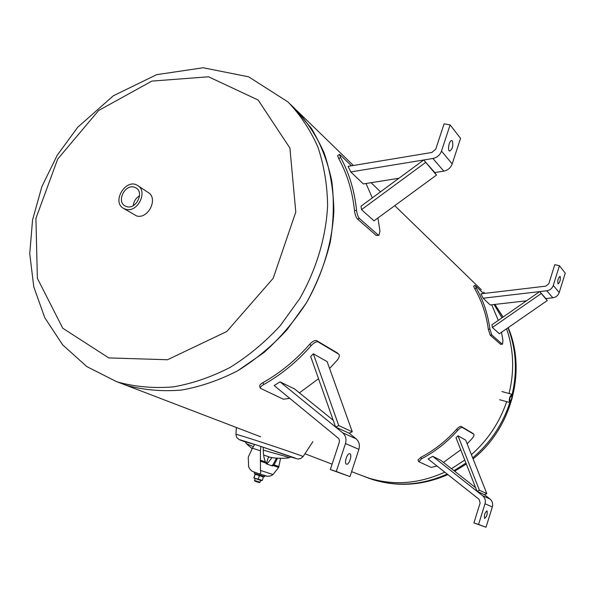 <?xml version="1.0" encoding="UTF-8"?>
<svg xmlns="http://www.w3.org/2000/svg" width="595" height="595" viewBox="0 0 595 595"><rect width="100%" height="100%" fill="white"/><g stroke="black" fill="none" stroke-linecap="round" stroke-linejoin="round"><path stroke-width="0.89" d="M127.323 385.582C144.503 390.127 162.532 391.614 181.408 390.067C200.47 386.705 219.228 380.272 237.688 370.782L263.786 352.686C280 338.131 294.19 321.553 306.358 302.937C322.847 273.998 332.308 242.195 333.869 210.965C333.498 190.43 330.262 171.092 324.156 152.967C316.54 135.861 306.618 120.934 294.406 108.193L311.49 128.483C320.884 144.176 327.637 161.617 331.765 180.806C334.234 200.708 333.728 221.184 330.247 242.247C325.056 263.258 317.098 283.488 306.358 302.937L287.021 329.764C272.071 345.948 255.627 359.618 237.688 370.782C219.228 380.272 200.47 386.705 181.408 390.067C162.532 391.614 144.503 390.127 127.323 385.582L124.422 384.623L127.323 385.582M117.751 382.064L124.422 384.623L117.751 382.064M368.283 477.926L361.061 475.256L368.283 477.926C393.444 485.803 418.94 483.884 444.785 472.162C418.94 483.884 393.444 485.803 368.283 477.926M481.355 289.765L394.753 205.654M494.088 304.514L501.964 317.849L494.088 304.514M506.553 328.76C513.73 349.436 514.563 371.02 509.06 393.503C514.563 371.02 513.73 349.436 506.553 328.76M506.665 401.67C499.584 422.472 487.84 440.129 471.419 454.662C487.84 440.129 499.584 422.472 506.665 401.67M464.762 460.054L451.479 468.711L464.762 460.054M437.028 466.026L431.278 467.439L418.835 461.705L421.535 458.812C435.116 451.65 447.18 442.174 457.711 430.393C459.779 428.177 461.348 427.21 462.404 427.485L461.214 426.466C460.151 426.184 458.581 427.151 456.514 429.367C446.153 440.947 434.291 450.266 420.94 457.324L417.98 459.972L418.575 461.46M472.705 433.324L473.828 434.268C474.356 435.079 473.739 436.544 471.991 438.664L467.135 443.825M460.738 449.805L443.476 462.404M473.746 434.209L462.404 427.485M473.895 522.938L480.15 502.976L479.064 499.302L428.125 458.983L432.662 456.32L477.019 491.299L456.03 437.801L458.001 435.778L465.669 440.122L486.829 493.649L484.464 494.676L489.968 499.004C492.37 501.116 493.158 503.764 492.34 506.947L486.011 527.244L473.895 522.938L478.544 524.463L485.007 503.779C485.847 500.536 485.044 497.844 482.605 495.695L477.019 491.299L484.464 494.676M432.662 456.32L440.761 460.27L475.613 487.707M461.214 426.466L472.571 433.212M487.015 510.815C487.64 513.931 486.844 516.497 484.62 518.498C483.973 515.404 484.769 512.838 487 510.808L486.97 510.8M486.011 527.244L478.544 524.463M486.829 493.649L479.429 490.243L458.001 435.778M477.019 491.299L479.429 490.243M474.944 285.34L473.605 286.247L474.884 288.984C481.876 301.219 486.353 314.658 488.324 329.295L490.191 335.186L491.775 334.933L489.908 329.042C487.915 314.153 483.356 300.497 476.231 288.069L475.293 285.555L483.534 293.528M491.775 334.933L502.21 344.118L500.663 344.356L502.21 344.118M501.511 332.248L502.961 340.667L502.522 344.245M491.701 304.789L498.305 320.393M526.463 300.802L490.213 304.96L483.147 298.214L480.924 293.833L545.868 286.136L548.821 283.711L554.778 264.671L559.449 265.705L565.25 273.172L559.211 292.539C558.11 295.514 555.983 297.262 552.814 297.783L545.853 298.578L547.229 300.572L499.346 333.75L492.385 327.481L491.901 324.84L539.695 291.602L545.853 298.578M490.191 335.186L500.663 344.356M560.185 276.489C560.639 279.791 559.947 282.283 558.11 283.964C557.314 281.041 557.939 278.505 559.977 276.333L560.185 276.489M483.147 298.214L546.783 290.769C549.996 290.234 552.167 288.449 553.283 285.429L559.449 265.705M547.229 300.572L539.695 291.602M541.1 293.625L492.385 327.481M289.817 398.36L283.346 399.208L260.365 388.275C260.156 387.219 261.264 385.984 263.697 384.571C281.368 374.605 297.21 361.596 311.237 345.554C314.034 342.556 316.362 341.374 318.206 341.999L316.711 340.69C314.859 340.065 312.539 341.247 309.735 344.237C295.946 360.005 280.364 372.797 263.005 382.615C260.573 384.035 259.465 385.27 259.673 386.334L260.365 388.275M337.536 353.14L338.86 354.27C339.842 355.602 339.217 357.669 336.986 360.466L329.585 368.454M318.541 378.725L299.397 392.856M338.659 354.122L318.206 341.999M330.337 469.544L339.314 442.219L339.388 440.263L338.681 438.515L274.154 385.545L280.052 381.871L335.61 427.054L310.694 356.531L313.305 353.78L327.131 361.611L352.277 431.791L349.198 433.227L356.122 438.835C359.142 441.579 360.064 445.082 358.897 449.351L349.994 476.595L330.337 469.544L336.294 471.493L345.464 443.558C346.669 439.177 345.74 435.585 342.661 432.788L335.61 427.054L349.198 433.227M280.052 381.871L294.614 388.974L333.215 420.263M316.711 340.69L337.201 352.85M349.875 453.806C352.538 454.632 349.042 465.357 346.506 464.152C343.784 463.438 347.279 452.572 349.838 453.792L349.875 453.806M349.994 476.595L336.294 471.493M352.277 431.791L338.756 425.574L313.305 353.78M335.61 427.054L338.756 425.574M339.381 154.41L337.633 155.674L338.815 158.709C347.294 174.238 352.523 191.56 354.508 210.682C354.992 214.535 355.966 217.294 357.446 218.975L359.492 218.558C358.019 216.885 357.045 214.118 356.561 210.258C354.538 190.817 349.213 173.212 340.578 157.437L339.388 154.41L340.236 154.96L351.452 165.804M359.492 218.558L378.197 235.018L376.211 235.404L378.97 235.337L378.197 235.018M377.944 217.963L379.937 231.083L378.97 235.337M366.007 183.505L372.306 197.882M398.918 178.269L363.352 183.929L350.79 171.933L348.105 166.355L431.873 152.476L435.771 149.122L444.086 123.849L450.11 124.898L460.552 138.352L452.193 163.93C450.683 167.864 447.886 170.267 443.788 171.129L434.789 172.557L436.499 175.079L373.995 220.857L361.529 209.633L361.016 206.205L423.714 159.996L434.789 172.557M357.446 218.975L376.211 235.404M452.356 140.993C453.45 145.701 452.572 149.062 449.708 151.063C447.105 150.751 449.307 139.803 451.806 140.621L452.356 140.993M350.79 171.933L432.907 158.486C437.094 157.586 439.958 155.124 441.505 151.093L450.11 124.898M436.499 175.079L423.714 159.996M425.455 162.561L361.529 209.633M509.908 401.194C509.476 398.799 510.027 396.917 511.574 395.556C512.146 397.795 511.618 399.684 509.997 401.238L509.908 401.194M509.521 402.428L509.64 402.495C511.99 400.264 512.749 397.527 511.923 394.292C509.692 396.27 508.889 398.985 509.521 402.428M148.452 192.668L148.125 192.453C158.642 198.195 148.259 219.466 136.627 215.955L123.574 208.414L125.969 209.366C137.705 212.891 148.252 191.322 137.646 185.536C126.125 177.593 111.191 201.883 123.574 208.414M108.803 357.915L62.758 328.232L37.359 278.289L35.931 218.328L57.685 159.096L98.569 110.544L151.851 81.099L208.555 76.792L258.126 100.019L289.906 148.036L295.789 212.058L273.194 278.296L226.799 331.504L167.5 359.744L108.803 357.915M133.964 187.068L136.084 187.938C144.451 192.475 136.173 209.462 126.921 206.703L125.01 205.937C116.479 201.534 124.615 184.398 133.964 187.068M139.542 195.777C135.868 198.031 133.786 201.303 133.295 205.595M291.022 457.02C301.71 460.173 296.749 458.827 300.594 458.604L303.115 456.536L301.092 455.681C280.275 448.147 237.755 434.343 235.925 434.313L236.758 437.57L239.264 439.66L245.162 441.84C233.277 437.675 242.693 440.523 254.697 444.428L252.414 448.184L260.417 450.809L260.461 470.422C261.064 472.638 260.64 473.776 259.189 473.836L252.191 471.292L250.101 469.433L248.628 466.837L248.264 457.131L252.414 448.184M260.417 450.809L260.863 446.421L291.171 456.915M245.118 441.698L254.653 444.51M260.008 482.27L254.519 480.44L254.861 481.132L259.316 482.619L260 482.277L260.617 480.433M263.615 455.004L268.576 456.722L266.21 463.765M266.56 462.739L267.698 463.133L267.029 464.115M267.698 463.133L272.064 457.518M276.526 458.15L272.926 464.814L271.588 465.669M268.248 457.704L269.104 456.863M277.53 458.232L274.072 464.911L272.488 465.982L266.255 463.847L265.43 461.928C263.778 457.979 263.072 453.107 263.31 447.321M260.863 446.421L254.705 444.42M259.137 473.821L267.467 476.298L270.152 476.037L272.763 474.84L278.646 467.432L280.572 458.358M254.593 472.289L254.258 473.285L264.53 476.721L264.879 475.688L264.411 475.517M259.375 473.88L264.879 475.688M261.264 480.641L253.842 477.941L262.291 480.373L261.264 480.641M263.228 476.312L263.429 476.982L255.203 474.23L255.21 473.813L253.842 477.941M262.291 480.373L263.429 476.982M258.275 479.064L259.42 475.658M254.058 477.629L255.203 474.23M456.514 429.367L457.711 430.393M421.535 458.812L420.94 457.324M489.968 499.004L482.605 495.695M492.34 506.947L485.007 503.779M474.884 288.984L476.231 288.069M489.908 329.042L488.324 329.295M552.814 297.783L546.783 290.769M559.211 292.539L553.283 285.429M309.735 344.237L311.237 345.554M263.697 384.571L263.005 382.615M356.122 438.835L342.661 432.788M358.897 449.351L345.464 443.558M338.815 158.709L340.578 157.437M356.561 210.258L354.508 210.682M443.788 171.129L432.907 158.486M452.193 163.93L441.505 151.093M365.471 476.967L372.031 479.362C396.724 487.104 421.781 485.341 447.195 474.074M453.955 470.66L465.952 463.089M472.683 457.86C490.25 442.918 502.649 424.466 509.87 402.503M512.139 394.448C517.568 371.079 516.177 348.856 507.974 327.771M503.013 317.12L494.862 304.424M484.263 292.584L483.705 292.056M119.015 382.399L116.092 381.432L86.788 366.579L62.639 344.84L44.781 317.715L33.774 286.827L29.75 253.73L32.561 219.89L41.866 186.651L57.157 155.34L77.781 127.196L113.281 95.817L156.619 74.672L203.148 67.756L248.636 76.807L287.958 101.938C300.267 114.768 310.248 129.822 317.909 147.077C324.044 165.373 327.28 184.896 327.622 205.647C326.008 237.204 316.414 269.357 299.724 298.638L280.171 325.777C265.058 342.155 248.442 355.996 230.325 367.301C211.686 376.925 192.758 383.44 173.532 386.862C154.499 388.453 136.322 386.966 119.015 382.399M261.168 446.54L295.284 458.076M245.058 441.505L246.345 443.654L253.344 446.652M263.258 450.051C272.131 452.899 289.772 457.191 288.977 457.763L288.843 457.786M267.311 463.654L266.359 463.334M273.09 474.572L260.461 470.422M273.239 465.573L278.646 467.432M260.253 461.118L265.891 463.051M278.995 466.606L274.072 464.911M265.43 461.928L260.275 460.151M116.092 381.432L260.64 436.789M304.938 453.762L332.107 464.167M351.615 471.642L369.859 478.625M296.793 110.514L353.393 165.484M371.109 182.695L380.517 191.828M472.653 433.272L473.828 434.268M337.402 352.999L338.86 354.27M499.659 399.721L509.64 402.495M501.927 391.555L511.893 394.284M447.856 474.594C422.51 485.646 397.259 487.245 372.106 479.384L371.667 479.243M494.906 304.424L503.125 317.038M508.19 327.622C526.776 371.079 511.67 428.095 473.085 458.886M466.316 464.026L454.669 471.225M290.36 104.266L294.406 108.193M137.973 185.752L149.323 193.241M235.925 434.313L236.379 427.5M303.115 456.536L312.896 441.654M255.136 478.603L254.519 480.44M246.345 443.654L252.101 448.704M291.342 456.796L288.977 457.763C286.76 458.477 272.986 458.708 268.509 456.707M259.189 473.836L266.285 476.119"/></g></svg>
